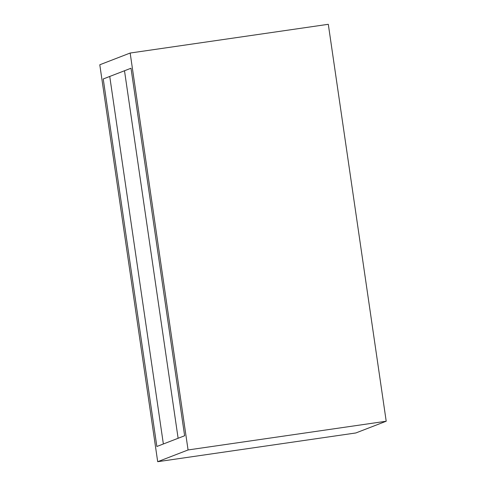 <?xml version="1.0" encoding="UTF-8"?>
<svg xmlns="http://www.w3.org/2000/svg" width="486" height="486" viewBox="0 0 486 486"><rect width="100%" height="100%" fill="white"/><g stroke="black" fill="none" stroke-linecap="round" stroke-linejoin="round"><path stroke-width="0.73" d="M355.837 432.965L157.695 461.7L99.794 64.772L157.695 461.7L188.07 449.957L130.163 53.035L99.794 64.772L130.163 53.035L188.07 449.957L386.206 421.228L328.305 24.3L130.163 53.035L328.305 24.3L386.206 421.228L355.837 432.965L386.206 421.228L188.07 449.957L157.695 461.7L355.837 432.965M124.501 70.756L178.119 438.275L124.501 70.756L109.745 76.454L163.363 443.979L178.119 438.275L163.363 443.979L109.745 76.454L131.007 68.234L124.501 70.756L178.119 438.275L184.625 435.76L131.007 68.234L184.625 435.76L178.119 438.275L124.501 70.756M163.363 443.979L156.857 446.494L163.363 443.979L109.745 76.454L103.239 78.969L156.857 446.494L103.239 78.969L109.745 76.454L163.363 443.979"/></g></svg>
